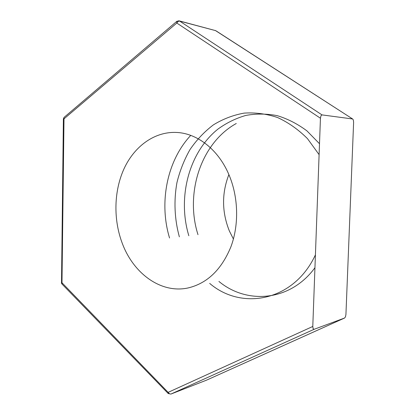 <?xml version="1.0" encoding="UTF-8"?>
<svg xmlns="http://www.w3.org/2000/svg" width="415" height="415" viewBox="0 0 415 415"><rect width="100%" height="100%" fill="white"/><g stroke="black" fill="none" stroke-linecap="round" stroke-linejoin="round"><path stroke-width="0.62" d="M122.347 243.522C113.15 219.442 113.855 190.444 124.386 167.987C134.979 145.639 155.288 131.109 177.241 132.484C197.597 133.646 218.233 149.633 228.784 174.352C238.381 196.575 239.211 224.349 230.999 246.572C221.594 269.553 207.303 283.346 188.13 287.943C161.134 293.877 133.599 273.687 122.347 243.522M228.883 174.585C221.657 193.312 221.818 212.112 229.371 230.989L233.412 239.03M216.246 30.98L352.709 119.027L353.341 120.023L353.611 122.358L345.934 314.466L345.488 316.801L344.58 318.035L314.093 329.308L313.118 328.696L312.786 326.465L320.442 118.223L320.956 115.79L322.009 114.898L179.576 21.046L178.066 21.445L176.806 23.043L320.442 118.223M352.511 118.96L322.009 114.898M169.553 237.992C158.821 202.728 166.872 160.859 190.739 135.389M315.421 254.852C293.965 301.3 241.738 310.97 209.674 283.393M179.363 236.846C174.513 219.296 173.703 200.684 176.925 182.693C179.809 170.902 184.161 159.874 189.987 149.597C196.58 139.938 204.377 131.7 213.377 124.879C222.933 119.001 233.183 115.08 244.129 113.113C255.298 112.366 266.435 113.829 277.536 117.512C288.389 122.503 298.369 129.542 307.474 138.636L319.104 154.639M314.944 267.722C290.318 301.43 246.987 304.76 218.923 281.443M188.83 235.736C177.288 197.701 188.706 152.497 217.953 129.091C226.528 122.876 235.834 118.317 245.862 115.422C256.164 113.565 266.606 113.637 277.189 115.645C287.668 118.825 297.586 123.903 306.95 130.891L319.503 143.735M197.986 234.662C184.831 193.52 200.746 143.108 236.275 123.499M344.58 318.035L206.494 380.171L170.949 394.053L314.093 329.308M206.587 380.135L344.616 318.02M206.364 380.223L170.881 394.079L169.507 393.788L61.98 282.755L62.126 284.161M61.985 282.216L61.394 282.459L61.98 282.755L63.998 118.856L176.806 23.043L176.852 21.31L179.119 20.838L215.784 30.679L178.559 20.797M176.717 21.424L63.972 117.466L63.998 118.856L63.391 118.908L61.508 283.232M64.102 117.284L63.396 118.908L63.993 118.991M170.881 394.079L168.241 393.545L168.366 392.253L312.786 326.465M168.137 393.436L62.089 284.14M352.709 119.027L215.338 30.482M61.539 283.31L61.944 283.99"/></g></svg>
